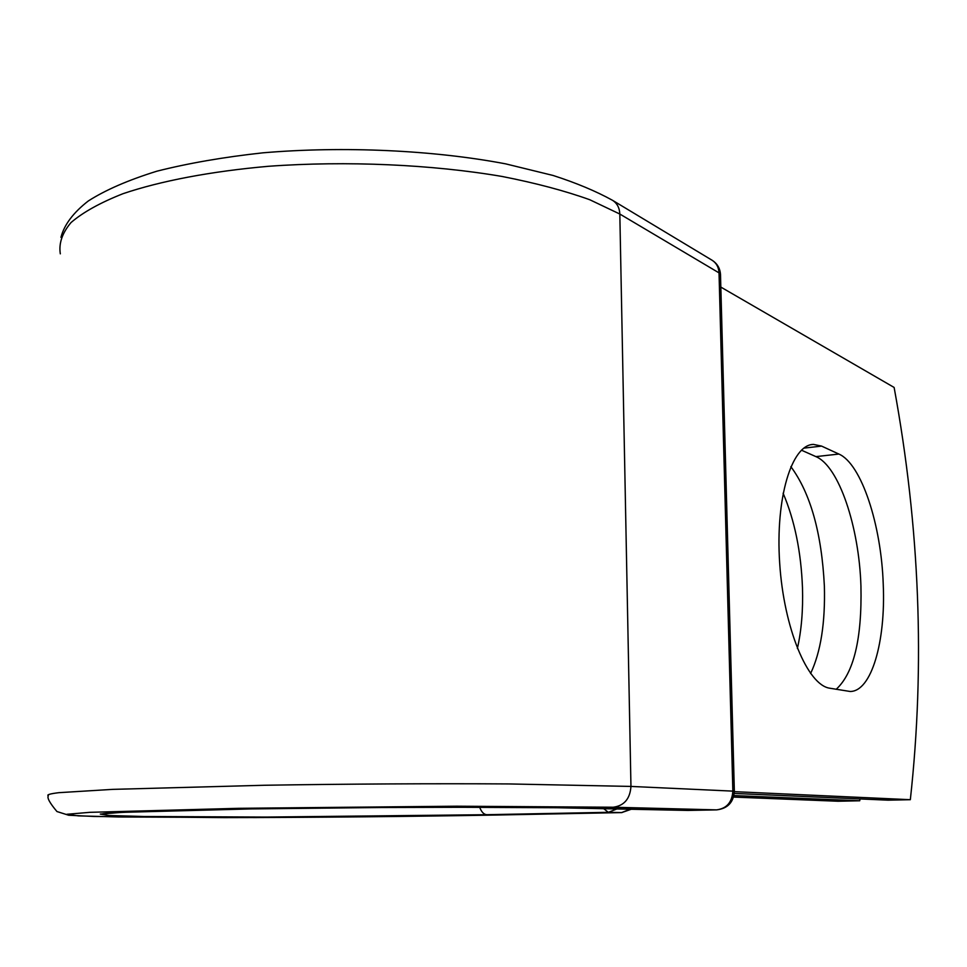 <?xml version="1.0" encoding="UTF-8"?>
<svg xmlns="http://www.w3.org/2000/svg" width="967" height="967" viewBox="0 0 967 967"><rect width="100%" height="100%" fill="white"/><g stroke="black" fill="none" stroke-linecap="round" stroke-linejoin="round"><path stroke-width="1.45" d="M883.246 584.479C881.348 524.815 861.379 463.713 838.885 454.055L821.587 446.101L813.477 444.409C791.719 444.542 775.292 498.053 779.68 563.132C783.802 628.212 807.626 685.228 829.795 688.214L850.138 691.478C871.485 691.586 885.772 641.568 883.246 584.479M836.165 689.326C853.788 673.117 862.044 638.74 860.944 586.195C859.167 526.858 838.897 466.142 815.906 456.617L801.401 450.175M783.101 493.206C794.596 520.125 801.063 551.601 802.477 587.67C803.154 610.129 801.462 630.411 797.376 648.506M790.849 466.638C810.503 493.255 821.672 533.035 824.367 585.966C825.359 622.821 820.765 652 810.588 673.528M859.977 798.947L859.736 800.773L733.965 795.563M859.736 800.773L838.063 801.244L733.578 797.074M720.838 287.09L894.124 387.453C919.786 527.329 925.189 664.74 910.334 799.697L888.093 800.168L734.279 793.448M734.364 791.659L910.334 799.697M815.906 456.617L838.885 454.055M621.938 812.582L608.34 812.316L603.299 808.376M501.063 814.939L501.196 814.939C414.251 816.523 314.323 817.49 224.284 817.611L94.355 816.474L68.705 815.241L56.956 811.543C49.728 802.961 46.863 797.715 48.35 795.805C46.404 794.814 49.909 793.774 58.866 792.674L112.583 789.374L264.342 785.264C346.162 783.935 435.609 783.463 508.69 783.935L630.955 786.425C630.073 798.827 624.162 805.765 613.211 807.227L456.642 806.2L238.789 808.315L89.871 812.328L66.892 814.274L78.363 815.87L118.566 816.97L255.832 817.562L501.063 814.939L621.576 812.594L630.689 809.041M631.789 809.065L621.696 812.594L501.365 814.927M479.559 806.962C481.373 811.905 483.79 814.48 486.8 814.697L608.34 812.316L617.538 808.714M486.8 814.697L266.07 817.067L143.89 816.499L109.126 815.507L100.314 814.081L121.915 812.353L253.862 808.847L348.64 807.602L526.096 807.107L687.9 810.431L716.523 809.875C726.676 808.569 732.116 802.32 732.853 791.127L630.955 786.425L619.823 214.033L589.737 199.722C564.909 190.813 535.718 183.065 502.175 176.477C432.14 164.499 346.718 160.631 268.488 166.288C210.842 171.364 160.679 180.95 123.014 193.69C100.314 202.659 82.981 212.269 71.038 222.543C62.226 232.974 58.661 243.406 60.317 253.838M613.211 807.227L716.644 809.875C727.655 808.569 733.566 802.368 734.352 791.272L732.853 791.127L719.025 272.875L619.823 214.033C619.545 207.845 617.115 203.263 612.51 200.302C595.938 191.164 576.139 182.884 553.124 175.474L505.596 163.846C433.615 150.163 343.805 145.944 262.927 152.822C223.631 157.113 188.263 163.242 156.835 171.207C128.26 180.092 105.415 190.015 88.299 200.979C73.347 212.583 64.221 224.707 60.945 237.35M583.065 807.868L688.83 810.419M734.352 791.272L720.5 274.519L719.025 272.875C718.723 267.23 716.426 263.036 712.123 260.268L612.51 200.302M803.782 448.144L821.587 446.101M687.9 810.431L716.861 809.862M712.123 260.268C717.284 263.592 720.077 268.342 720.5 274.519L720.512 275.015M582.364 807.856L419.956 807.094L247.685 808.956C153.511 810.515 97.981 813.078 102.72 814.069L106.854 813.332M811.41 444.639L813.477 444.409"/></g></svg>

